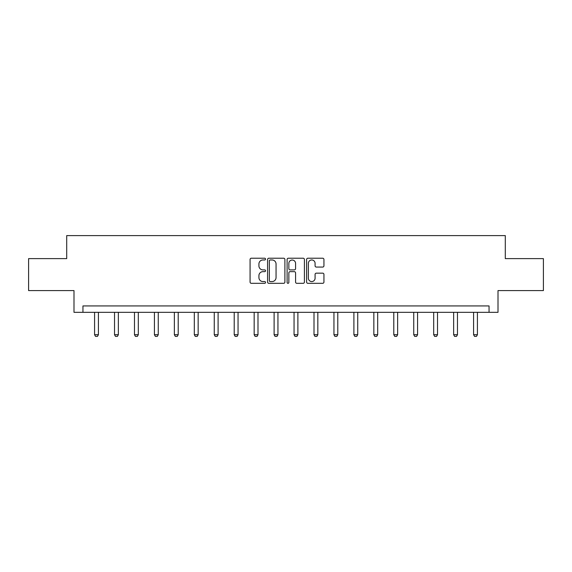 <?xml version="1.0" encoding="UTF-8"?>
<svg xmlns="http://www.w3.org/2000/svg" width="572" height="572" viewBox="0 0 572 572"><rect width="100%" height="100%" fill="white"/><g stroke="black" fill="none" stroke-linecap="round" stroke-linejoin="round"><path stroke-width="0.86" d="M265.544 259.102A0.879 0.879 0 0 0 264.664 258.222L251.33 258.222A1.258 1.258 0 0 0 250.071 259.473L250.071 282.067A1.258 1.258 0 0 0 251.33 283.319L264.664 283.319A0.879 0.879 0 0 0 265.544 282.446A0.879 0.879 0 0 0 264.664 281.567L262.934 281.567A4.018 4.018 0 0 1 258.923 277.549L258.923 275.668A4.018 4.018 0 0 1 262.934 271.65L264.664 271.65A0.879 0.879 0 0 0 265.544 270.77A0.879 0.879 0 0 0 264.664 269.891L262.934 269.891A4.018 4.018 0 0 1 258.923 265.873L258.923 263.992A4.018 4.018 0 0 1 262.934 259.974L264.664 259.974A0.879 0.879 0 0 0 265.544 259.102M322.68 267.067A1.258 1.258 0 0 0 323.938 265.816L323.938 259.473A1.258 1.258 0 0 0 322.68 258.222L307.872 258.222A1.258 1.258 0 0 0 306.613 259.473L306.613 282.067A1.258 1.258 0 0 0 307.872 283.319L322.68 283.319A1.258 1.258 0 0 0 323.938 282.067L323.938 274.41A1.258 1.258 0 0 0 322.68 273.159L316.345 273.159A1.258 1.258 0 0 0 315.086 274.41L315.086 278.207A3.361 3.361 0 0 1 311.733 281.567A3.361 3.361 0 0 1 308.372 278.207L308.372 263.334A3.361 3.361 0 0 1 311.733 259.974A3.361 3.361 0 0 1 315.086 263.334L315.086 265.816A1.258 1.258 0 0 0 316.345 267.067L322.68 267.067M489.053 312.326L498.005 312.326L498.005 290.59L543.4 290.59L543.4 258.623L505.298 258.623L505.298 235.607L66.702 235.607L66.702 258.623L28.6 258.623L28.6 290.59L73.995 290.59L73.995 312.326L489.053 312.326L489.053 305.934L82.947 305.934L82.947 312.326M284.899 259.473A1.258 1.258 0 0 0 283.648 258.222L268.833 258.222A1.258 1.258 0 0 0 267.582 259.473L267.582 282.067A1.258 1.258 0 0 0 268.833 283.319L283.648 283.319A1.258 1.258 0 0 0 284.899 282.067L284.899 259.473M288.352 258.222L303.167 258.222A1.258 1.258 0 0 1 304.418 259.473L304.418 282.067A1.258 1.258 0 0 1 303.167 283.319L296.825 283.319A1.258 1.258 0 0 1 295.574 282.067L295.574 272.901A1.258 1.258 0 0 0 294.315 271.65L290.111 271.65A1.258 1.258 0 0 0 288.853 272.901L288.853 282.446A0.879 0.879 0 0 1 287.973 283.319A0.879 0.879 0 0 1 287.101 282.446L287.101 259.473A1.258 1.258 0 0 1 288.352 258.222M270.22 259.974A0.879 0.879 0 0 0 269.34 260.853L269.34 280.688A0.879 0.879 0 0 0 270.22 281.567L272.036 281.567A4.018 4.018 0 0 0 276.054 277.549L276.054 263.992A4.018 4.018 0 0 0 272.036 259.974L270.22 259.974M295.574 263.399A3.361 3.361 0 0 0 292.213 260.038A3.361 3.361 0 0 0 288.853 263.399L288.853 268.64A1.258 1.258 0 0 0 290.111 269.891L294.315 269.891A1.258 1.258 0 0 0 295.574 268.64L295.574 263.399M94.58 312.326L94.58 334.727L98.42 334.727L98.42 312.326M98.42 334.727L97.455 336.393L95.538 336.393L94.58 334.727M114.529 312.326L114.529 334.727L118.361 334.727L118.361 312.326M118.361 334.727L117.403 336.393L115.487 336.393L114.529 334.727M134.477 312.326L134.477 334.727L138.31 334.727L138.31 312.326M138.31 334.727L137.351 336.393L135.435 336.393L134.477 334.727M154.426 312.326L154.426 334.727L158.258 334.727L158.258 312.326M158.258 334.727L157.3 336.393L155.384 336.393L154.426 334.727M174.367 312.326L174.367 334.727L178.207 334.727L178.207 312.326M178.207 334.727L177.249 336.393L175.332 336.393L174.367 334.727M194.316 312.326L194.316 334.727L198.155 334.727L198.155 312.326M198.155 334.727L197.197 336.393L195.274 336.393L194.316 334.727M214.264 312.326L214.264 334.727L218.104 334.727L218.104 312.326M218.104 334.727L217.145 336.393L215.222 336.393L214.264 334.727M234.213 312.326L234.213 334.727L238.052 334.727L238.052 312.326M238.052 334.727L237.087 336.393L235.171 336.393L234.213 334.727M254.161 312.326L254.161 334.727L257.993 334.727L257.993 312.326M257.993 334.727L257.035 336.393L255.119 336.393L254.161 334.727M274.11 312.326L274.11 334.727L277.942 334.727L277.942 312.326M277.942 334.727L276.984 336.393L275.068 336.393L274.11 334.727M294.058 312.326L294.058 334.727L297.89 334.727L297.89 312.326M297.89 334.727L296.932 336.393L295.016 336.393L294.058 334.727M314.007 312.326L314.007 334.727L317.839 334.727L317.839 312.326M317.839 334.727L316.881 336.393L314.965 336.393L314.007 334.727M333.948 312.326L333.948 334.727L337.787 334.727L337.787 312.326M337.787 334.727L336.829 336.393L334.913 336.393L333.948 334.727M353.896 312.326L353.896 334.727L357.736 334.727L357.736 312.326M357.736 334.727L356.778 336.393L354.854 336.393L353.896 334.727M373.845 312.326L373.845 334.727L377.684 334.727L377.684 312.326M377.684 334.727L376.726 336.393L374.803 336.393L373.845 334.727M393.793 312.326L393.793 334.727L397.633 334.727L397.633 312.326M397.633 334.727L396.668 336.393L394.752 336.393L393.793 334.727M413.742 312.326L413.742 334.727L417.574 334.727L417.574 312.326M417.574 334.727L416.616 336.393L414.7 336.393L413.742 334.727M433.69 312.326L433.69 334.727L437.523 334.727L437.523 312.326M437.523 334.727L436.565 336.393L434.648 336.393L433.69 334.727M453.639 312.326L453.639 334.727L457.471 334.727L457.471 312.326M457.471 334.727L456.513 336.393L454.597 336.393L453.639 334.727M473.58 312.326L473.58 334.727L477.42 334.727L477.42 312.326M477.42 334.727L476.462 336.393L474.546 336.393L473.58 334.727"/></g></svg>
